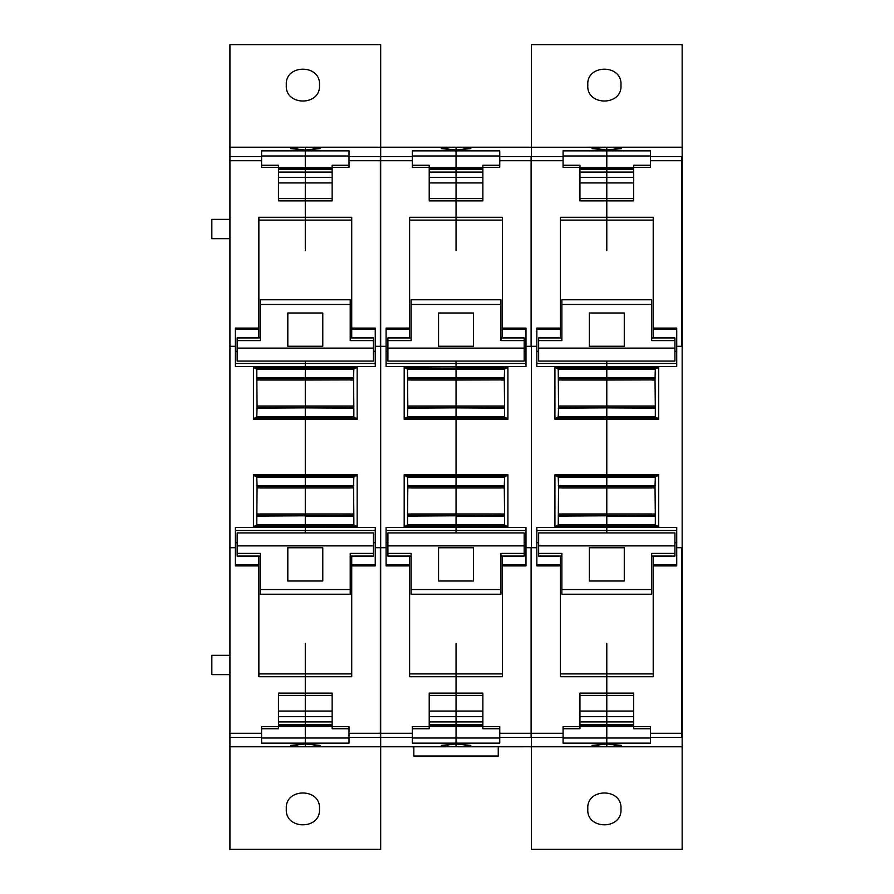 <?xml version="1.0" encoding="UTF-8"?>
<svg xmlns="http://www.w3.org/2000/svg" width="894" height="894" viewBox="0 0 894 894"><rect width="100%" height="100%" fill="white"/><g stroke="black" fill="none" stroke-linecap="round" stroke-linejoin="round"><path stroke-width="1.34" d="M286.315 808.902C284.717 787.681 321.069 787.681 319.471 808.902C321.069 830.124 284.717 830.124 286.315 808.902M371.625 147.208L305.301 147.208L380.676 147.231L380.676 44.7L229.937 44.7L229.937 746.792L304.049 746.792L290.528 745.406L305.301 743.987L305.301 743.149L305.301 746.792L380.676 746.792L380.676 147.231L380.676 849.3L229.937 849.3L229.937 746.792L286.013 746.792M304.049 147.208L305.301 147.208L305.301 150.851L305.301 150.013L290.528 148.594L304.049 147.208L229.937 147.208L286.013 147.208M319.471 85.098C321.069 106.319 284.717 106.319 286.315 85.098C284.717 63.876 321.069 63.876 319.471 85.098M229.937 156.562L261.584 156.562L261.584 150.851L305.301 150.851L305.301 167.781L305.301 150.851L349.018 150.851L349.018 167.379L332.132 167.379L332.132 200.882L305.301 200.882L305.301 250.644L305.301 220.103L351.733 220.103M261.584 156.562L261.584 167.379L278.47 167.379L278.47 200.882L305.301 200.882L305.301 220.103L258.869 220.103M351.733 337.921L351.733 217.287L258.869 217.287L258.869 328.087L235.357 328.087L235.357 366.506L375.245 366.506L375.245 346.302L386.096 346.302L386.096 328.087L409.62 328.087L409.62 337.921M351.733 673.897L305.301 673.897L305.301 643.356L305.301 676.713L351.733 676.713L351.733 565.913L375.245 565.913L375.245 527.494L305.301 527.192L305.301 532.925L305.301 530.511L235.357 530.511M253.449 474.736L256.768 477.15L257.07 486.37L256.768 524.778L253.449 527.192L253.449 474.736L305.301 474.736L305.301 475.943L355.957 475.943L357.153 474.736L305.301 474.736L305.301 487.856L352.493 487.856L258.109 487.856L305.301 487.833L305.301 486.414L353.543 486.414L353.845 477.15L355.052 475.943M253.449 419.264L254.656 418.057L355.957 418.057L357.153 419.264L305.301 419.264L305.301 474.736L305.301 408.156L305.301 419.264L253.449 419.264L253.449 366.808L305.301 366.808L305.301 368.015L355.957 368.015L357.153 366.808L305.301 366.808L305.301 379.916L352.493 379.916L258.109 379.916L305.301 379.905L305.301 378.486L353.543 378.486M375.245 530.511L305.301 530.511L305.301 527.494L235.357 527.494L235.357 565.913L258.869 565.913L258.869 676.713L305.301 676.713L305.301 711.054L305.301 695.409L278.47 695.409M258.869 673.897L305.301 673.897L305.301 693.118L278.47 693.118L278.47 726.621L261.584 726.621L261.584 743.149L305.301 743.149L305.301 738.019L305.301 743.149L349.018 743.149L349.018 737.438L412.324 737.438L412.324 726.621L429.209 726.621L429.209 728.733L412.324 728.733L412.324 733.147M229.937 219.376L211.844 219.376L211.844 238.676L229.937 238.676M229.937 674.624L211.844 674.624L211.844 655.324L229.937 655.324M305.301 361.075L305.301 366.506L305.301 363.489L235.357 363.489L375.245 363.489L305.301 363.489L305.301 361.075M257.07 406.032L305.301 406.032L305.301 407.586L305.301 406.167L353.543 406.167L257.07 406.167L305.301 406.167L305.301 380.039L350.493 379.916M254.656 418.057L256.768 416.85L257.07 407.63L353.845 408.156L353.543 378.441L353.845 369.222L355.052 368.015M257.07 515.514L305.301 515.514L305.301 514.095L353.543 514.095L257.07 514.095L305.301 514.084L305.301 487.968L305.301 527.192L305.301 516.084L353.845 516.084L353.543 486.37M278.47 721.927L305.301 721.927L305.301 738.019L305.301 726.219L332.132 726.219M332.132 172.073L305.301 172.073L305.301 200.882L305.301 177.347L278.47 177.347M261.584 160.853L261.584 165.267L278.47 165.267L278.47 167.379M258.869 328.087L258.869 337.921M257.07 407.63L256.768 369.222L305.301 369.222L305.301 368.015L254.656 368.015L253.449 366.808M256.768 369.222L254.656 368.015M254.656 475.943L305.301 475.943L305.301 486.414L257.07 486.414M254.656 525.985L355.957 525.985L357.153 527.192L357.153 474.736M261.584 733.147L261.584 728.733L278.47 728.733L278.47 726.621M258.869 556.079L258.869 565.913M304.049 746.792L305.301 746.792L305.301 743.987L320.074 745.406L309.19 746.769L380.375 746.792L459.929 746.769L470.814 745.406L456.041 743.987L441.267 745.406L454.8 746.792M371.625 746.792L324.6 746.792M237.167 351.32L235.357 351.32M257.07 379.916L258.109 379.916L257.07 379.905M257.07 380.039L260.12 379.916M257.07 487.856L258.109 487.856L257.07 487.833M257.07 487.968L260.12 487.856M257.07 513.961L260.12 514.084M237.167 542.68L235.357 542.68M332.132 169.201L305.301 169.201L305.301 172.073L305.301 167.781L278.47 167.781M278.47 711.054L305.301 711.054L305.301 721.927L305.301 716.653L332.132 716.653M260.377 304.463L350.224 304.463L350.224 299.792L260.377 299.792L260.377 340.592L237.167 340.592L237.167 337.921L260.377 337.921M350.224 304.463L350.224 340.592L373.435 340.592L373.435 337.921L350.224 337.921M287.812 340.592L287.812 312.989L322.79 312.989L322.79 346.257L287.812 346.257L287.812 340.592M373.435 340.592L373.435 361.075L237.167 361.075L237.167 340.592M350.224 589.537L260.377 589.537L260.377 594.208L350.224 594.208L350.224 553.408L373.435 553.408L373.435 556.079L350.224 556.079M260.377 589.537L260.377 553.408L237.167 553.408L237.167 556.079L260.377 556.079M322.79 553.408L322.79 581.011L287.812 581.011L287.812 547.743L322.79 547.743L322.79 553.408M237.167 553.408L237.167 532.925L373.435 532.925L373.435 553.408M353.543 487.968L350.493 487.856M306.553 147.208L320.074 148.594L305.301 150.013L305.301 147.208M349.018 733.147L349.018 728.733L332.132 728.733L332.132 693.118L305.301 693.118L305.301 695.409L332.132 695.409M353.543 515.514L256.768 516.084M353.543 407.586L256.768 408.156M353.543 406.032L305.301 406.032L305.301 380.039L260.12 380.039M353.845 369.222L305.301 369.222L305.301 378.486L257.07 378.486M353.543 513.961L350.493 514.084M375.245 351.32L373.435 351.32M357.153 419.264L357.153 366.808M353.543 379.916L352.493 379.916L353.543 379.905M355.052 418.057L353.845 416.85L353.845 408.156M353.543 487.856L352.493 487.856L353.543 487.833M355.052 525.985L353.845 524.778L353.845 516.084M375.245 542.68L373.435 542.68M332.132 726.621L349.018 726.621L349.018 737.438M306.553 746.792L309.19 746.769M351.733 328.087L375.245 328.087L375.245 346.302M351.733 565.913L351.733 556.079M349.018 160.853L349.018 165.267L332.132 165.267L332.132 167.379M332.132 711.054L305.301 711.054L305.301 716.653L278.47 716.653M332.132 721.927L305.301 721.927L305.301 726.219L278.47 726.219M278.47 169.201L305.301 169.201L305.301 167.781L332.132 167.781M278.47 172.073L305.301 172.073L305.301 177.347L332.132 177.347M309.19 147.231L531.416 147.208L531.416 746.769L457.292 746.792M522.375 147.208L456.041 147.208L456.041 150.013L441.267 148.594L454.8 147.208M436.753 147.208L389.717 147.208M522.375 746.792L475.34 746.792M436.753 746.769L389.717 746.792M349.018 156.562L412.324 156.562L412.324 150.851L456.041 150.851L456.041 150.013L456.041 167.781L456.041 150.851L499.757 150.851L499.757 167.379L482.872 167.379L482.872 200.882L456.041 200.882L456.041 250.644L456.041 220.103L502.473 220.103M412.324 156.562L412.324 167.379L429.209 167.379L429.209 200.882L456.041 200.882L456.041 220.103L409.62 220.103M502.473 337.921L502.473 217.287L409.62 217.287L409.62 328.087M502.473 673.897L456.041 673.897L456.041 643.356L456.041 676.713L502.473 676.713L502.473 565.913L525.985 565.913L525.985 527.494L456.041 527.192L456.041 532.925L456.041 530.511L386.096 530.511M404.189 474.736L407.508 477.15L407.809 486.37L407.508 524.778L404.189 527.192L404.189 474.736L456.041 474.736L456.041 475.943L506.697 475.943L507.904 474.736L456.041 474.736L456.041 487.856L503.233 487.856L408.849 487.856L456.041 487.833L456.041 486.414L504.283 486.414L504.585 477.15L505.792 475.943M404.189 419.264L405.395 418.057L506.697 418.057L507.904 419.264L456.041 419.264L456.041 474.736L456.041 408.156L456.041 419.264L404.189 419.264L404.189 366.808L456.041 366.506L456.041 368.015L506.697 368.015L507.904 366.808L456.041 366.808L456.041 379.916L503.233 379.916L408.849 379.916L456.041 379.905L456.041 378.486L504.283 378.486M502.473 328.087L525.985 328.087L525.985 366.506L456.041 366.506L456.041 363.489L525.985 363.489L386.096 363.489L456.041 363.489L456.041 361.075L456.041 366.506L386.096 366.506L386.096 346.302M525.985 530.511L456.041 530.511L456.041 527.494L386.096 527.494L386.096 565.913L409.62 565.913L409.62 676.713L456.041 676.713L456.041 711.054L456.041 695.409L429.209 695.409M409.62 673.897L456.041 673.897L456.041 693.118L429.209 693.118L429.209 726.621M456.041 743.987L456.041 746.792L456.041 743.987M429.209 721.927L456.041 721.927L456.041 743.149L412.324 743.149L412.324 737.438M407.809 406.032L456.041 406.032L456.041 407.586L456.041 406.167L504.283 406.167L407.809 406.167L456.041 406.167L456.041 380.039L501.232 379.916M405.395 418.057L407.508 416.85L407.809 407.63L504.585 408.156L504.283 378.441L504.585 369.222L505.792 368.015M407.809 515.514L456.041 515.514L456.041 514.095L504.283 514.095L407.809 514.095L456.041 514.084L456.041 487.968L456.041 527.192L456.041 516.084L504.585 516.084L504.283 486.37M482.872 172.073L456.041 172.073L456.041 200.882L456.041 177.347L429.209 177.347M498.249 746.792L498.249 756.022L413.833 756.011L498.249 756.022M413.833 746.792L413.833 756.022M412.324 160.853L412.324 165.267L429.209 165.267L429.209 167.379M407.809 407.63L407.508 369.222L456.041 369.222L456.041 368.015L405.395 368.015L404.189 366.808M407.508 369.222L405.395 368.015M405.395 475.943L456.041 475.943L456.041 486.414L407.809 486.414M405.395 525.985L506.697 525.985L507.904 527.192L507.904 474.736M409.62 556.079L409.62 565.913M387.907 351.32L386.096 351.32M407.809 379.916L408.849 379.916L407.809 379.905M407.809 380.039L410.86 379.916M407.809 487.856L408.849 487.856L407.809 487.833M407.809 487.968L410.86 487.856M407.809 513.961L410.86 514.084M387.907 542.68L386.096 542.68M482.872 169.201L456.041 169.201L456.041 172.073L456.041 167.781L429.209 167.781M429.209 711.054L456.041 711.054L456.041 721.927L456.041 716.653L482.872 716.653M411.128 304.463L500.964 304.463L500.964 299.792L411.128 299.792L411.128 340.592L387.907 340.592L387.907 337.921L411.128 337.921M500.964 304.463L500.964 340.592L524.175 340.592L524.175 337.921L500.964 337.921M438.563 340.592L438.563 312.989L473.529 312.989L473.529 346.257L438.563 346.257L438.563 340.592M524.175 340.592L524.175 361.075L387.907 361.075L387.907 340.592M500.964 589.537L411.128 589.537L411.128 594.208L500.964 594.208L500.964 553.408L524.175 553.408L524.175 556.079L500.964 556.079M411.128 589.537L411.128 553.408L387.907 553.408L387.907 556.079L411.128 556.079M473.529 553.408L473.529 581.011L438.563 581.011L438.563 547.743L473.529 547.743L473.529 553.408M387.907 553.408L387.907 532.925L524.175 532.925L524.175 553.408M504.283 487.968L501.232 487.856M457.292 147.208L470.814 148.594L456.041 150.013L456.041 147.208M482.872 721.927L456.041 721.927L456.041 743.149L499.757 743.149L499.757 737.438L563.075 737.438L563.075 726.621L579.949 726.621L579.949 728.733L563.075 728.733L563.075 733.147M499.757 733.147L499.757 728.733L482.872 728.733L482.872 693.118L456.041 693.118L456.041 695.409L482.872 695.409M504.283 515.514L407.508 516.084M504.283 407.586L407.508 408.156M504.283 406.032L456.041 406.032L456.041 380.039L410.86 380.039M504.585 369.222L456.041 369.222L456.041 378.486L407.809 378.486M504.283 513.961L501.232 514.084M525.985 351.32L524.175 351.32M507.904 419.264L507.904 366.808M505.792 418.057L504.585 416.85L504.585 408.156M503.266 487.833L504.283 487.833L503.233 487.856M505.792 525.985L504.585 524.778L504.585 516.084M525.985 542.68L524.175 542.68M482.872 726.621L499.757 726.621L499.757 737.438M610.669 147.231L682.156 147.231L682.156 849.3L531.416 849.3L531.416 44.7L682.156 44.7L682.156 147.208L608.032 147.208L621.565 148.594L606.791 150.013L592.018 148.594L608.032 147.208M502.473 565.913L502.473 556.079M499.757 160.853L499.757 165.267L482.872 165.267L482.872 167.379M482.872 711.054L456.041 711.054L456.041 716.653L429.209 716.653M429.209 169.201L456.041 169.201L456.041 167.781L482.872 167.781M429.209 172.073L456.041 172.073L456.041 177.347L482.872 177.347M587.794 808.902C586.196 787.681 622.548 787.681 620.961 808.902C622.548 830.124 586.196 830.124 587.794 808.902M605.54 746.792L606.791 746.792L606.791 743.149L606.791 743.987L592.018 745.406L605.54 746.792L531.416 746.792L587.492 746.792M605.54 147.208L587.492 147.208M620.961 85.098C622.548 106.319 586.196 106.319 587.794 85.098C586.196 63.876 622.548 63.876 620.961 85.098M499.757 156.562L563.075 156.562L563.075 150.851L606.791 150.851L606.791 147.208L673.115 147.208M563.075 156.562L563.075 167.379L579.949 167.379L579.949 200.882L606.791 200.882L606.791 250.644L606.791 220.103L653.212 220.103M650.497 160.853L650.497 165.267L633.622 165.267L633.622 200.882L606.791 200.882L606.791 182.946L606.791 217.287L560.359 217.287L560.359 328.087L536.847 328.087L536.847 366.506L676.736 366.506L676.736 346.302L682.156 346.302M653.212 673.897L606.791 673.897L606.791 643.356L606.791 676.713L653.212 676.713L653.212 565.913L676.736 565.913L676.736 527.494L606.791 527.192L606.791 532.925L606.791 530.511L536.847 530.511M554.928 474.736L558.247 477.15L558.549 486.37L558.247 524.778L554.928 527.192L554.928 474.736L606.791 474.736L606.791 475.943L657.436 475.943L658.643 474.736L606.791 474.736L606.791 487.856L653.972 487.856L559.599 487.856L606.791 487.833L606.791 486.414L655.023 486.414L655.324 477.15L656.531 475.943M554.928 419.264L556.135 418.057L657.436 418.057L658.643 419.264L606.791 419.264L606.791 474.736L606.791 408.156L606.791 419.264L554.928 419.264L554.928 366.808L606.791 366.808L606.791 368.015L657.436 368.015L658.643 366.808L606.791 366.808L606.791 379.916L653.972 379.916L559.599 379.916L606.791 379.905L606.791 378.486L655.023 378.486M676.736 530.511L606.791 530.511L606.791 527.494L536.847 527.494L536.847 565.913L560.359 565.913L560.359 676.713L606.791 676.713L606.791 711.054L606.791 695.409L579.949 695.409M560.359 673.897L606.791 673.897L606.791 693.118L579.949 693.118L579.949 726.621M579.949 721.927L606.791 721.927L606.791 743.149L563.075 743.149L563.075 737.438M606.791 361.075L606.791 366.506L606.791 363.489L536.847 363.489L676.736 363.489L606.791 363.489L606.791 361.075M558.549 406.032L606.791 406.032L606.791 407.586L606.791 406.167L655.023 406.167L558.549 406.167L606.791 406.167L606.791 380.039L651.972 379.916M556.135 418.057L558.247 416.85L558.549 407.63L655.324 408.156L655.023 378.441L655.324 369.222L656.531 368.015M558.549 515.514L606.791 515.514L606.791 514.095L655.023 514.095L558.549 514.095L606.791 514.084L606.791 487.968L606.791 527.192L606.791 516.084L655.324 516.084L655.023 486.37M633.622 167.379L650.497 167.379L650.497 150.851L606.791 150.851L606.791 167.781L606.791 147.208M563.075 160.853L563.075 165.267L579.949 165.267L579.949 167.379M560.359 328.087L560.359 337.921M558.549 407.63L558.247 369.222L606.791 369.222L606.791 368.015L556.135 368.015L554.928 366.808M558.247 369.222L556.135 368.015M556.135 475.943L606.791 475.943L606.791 486.414L558.549 486.414M556.135 525.985L657.436 525.985L658.643 527.192L658.643 474.736M560.359 556.079L560.359 565.913M673.115 746.792L626.079 746.792M538.646 351.32L536.847 351.32M558.549 379.916L559.599 379.916L558.549 379.905M558.549 380.039L561.6 379.916M558.549 487.856L559.599 487.856L558.549 487.833M558.549 487.968L561.6 487.856M558.549 513.961L561.6 514.084M538.646 542.68L536.847 542.68M633.622 172.073L606.791 172.073L606.791 167.781L579.949 167.781M633.622 169.201L606.791 169.201L606.791 177.347L579.949 177.347M633.622 177.347L606.791 177.347L606.791 182.946L606.791 172.073L579.949 172.073M579.949 711.054L606.791 711.054L606.791 721.927L606.791 716.653L633.622 716.653M561.868 304.463L651.704 304.463L651.704 299.792L561.868 299.792L561.868 340.592L538.646 340.592L538.646 337.921L561.868 337.921M651.704 304.463L651.704 340.592L674.925 340.592L674.925 337.921L651.704 337.921M589.302 340.592L589.302 312.989L624.269 312.989L624.269 346.257L589.302 346.257L589.302 340.592M674.925 340.592L674.925 361.075L538.646 361.075L538.646 340.592M651.704 589.537L561.868 589.537L561.868 594.208L651.704 594.208L651.704 553.408L674.925 553.408L674.925 556.079L651.704 556.079M561.868 589.537L561.868 553.408L538.646 553.408L538.646 556.079L561.868 556.079M624.269 553.408L624.269 581.011L589.302 581.011L589.302 547.743L624.269 547.743L624.269 553.408M538.646 553.408L538.646 532.925L674.925 532.925L674.925 553.408M655.023 487.968L651.972 487.856M653.212 337.921L653.212 217.287L606.791 217.287L606.791 220.103L560.359 220.103M606.791 743.987L606.791 746.792L621.565 745.406L606.791 743.987M633.622 721.927L606.791 721.927L606.791 743.149L650.497 743.149L650.497 737.438L682.156 737.438M650.497 733.147L650.497 728.733L633.622 728.733L633.622 693.118L606.791 693.118L606.791 695.409L633.622 695.409M655.023 515.514L558.247 516.084M655.023 407.586L558.247 408.156M655.023 406.032L606.791 406.032L606.791 380.039L561.6 380.039M655.324 369.222L606.791 369.222L606.791 378.486L558.549 378.486M655.023 513.961L651.972 514.084M676.736 351.32L674.925 351.32M658.643 419.264L658.643 366.808M656.531 418.057L655.324 416.85L655.324 408.156M654.006 487.833L655.023 487.833L653.972 487.856M656.531 525.985L655.324 524.778L655.324 516.084M676.736 542.68L674.925 542.68M633.622 726.621L650.497 726.621L650.497 737.438M610.669 746.769L682.156 746.792L608.032 746.792M653.212 328.087L676.736 328.087L676.736 346.302M653.212 565.913L653.212 556.079M633.622 711.054L606.791 711.054L606.791 716.653L579.949 716.653M579.949 169.201L606.791 169.201L606.791 167.781L633.622 167.781M229.937 147.231L301.423 147.231M229.937 160.708L261.584 160.708M229.937 346.302L235.357 346.302M253.449 527.192L357.153 527.192M229.937 547.698L235.357 547.698M229.937 733.292L261.584 733.292M229.937 737.438L261.584 737.438M229.937 746.769L301.423 746.769M261.584 155.981L349.018 155.981M235.357 329.238L258.869 329.238M258.869 564.762L235.357 564.762M261.584 738.019L349.018 738.019M256.768 377.916L353.845 377.916M256.768 416.85L353.845 416.85M256.768 477.15L353.845 477.15M256.768 485.844L353.845 485.844M260.12 487.968L350.482 487.968M260.12 513.961L350.482 513.961M256.768 524.778L353.845 524.778M332.132 168.664L278.47 168.664M332.132 182.946L278.47 182.946M278.47 725.336L332.132 725.336M278.47 724.799L332.132 724.799M373.435 348.112L237.167 348.112M237.167 545.888L373.435 545.888M375.245 547.698L380.375 547.698L380.375 737.438M386.096 547.698L380.375 547.698M353.543 380.039L350.482 380.039M349.018 733.292L412.324 733.292M349.018 160.708L380.375 160.708L380.375 346.302M351.733 329.238L375.245 329.238M412.324 160.708L380.375 160.708L380.375 156.562M375.245 564.762L351.733 564.762M380.676 147.231L452.163 147.231M404.189 527.192L507.904 527.192M380.676 746.769L452.163 746.769M412.324 155.981L499.757 155.981M386.096 329.238L409.62 329.238M409.62 564.762L386.096 564.762M412.324 738.019L499.757 738.019M407.508 377.916L504.585 377.916M407.508 416.85L504.585 416.85M407.508 477.15L504.585 477.15M407.508 485.844L504.585 485.844M410.86 487.968L501.232 487.968M410.86 513.961L501.232 513.961M407.508 524.778L504.585 524.778M482.872 168.664L429.209 168.664M482.872 182.946L429.209 182.946M429.209 724.799L482.872 724.799M429.209 725.336L482.872 725.336M524.175 348.112L387.907 348.112M387.907 545.888L524.175 545.888M525.985 547.698L531.114 547.698L531.114 737.438M536.847 547.698L531.114 547.698M536.847 346.302L525.985 346.302M504.283 380.039L501.232 380.039M499.757 733.292L563.075 733.292M459.929 746.769L602.902 746.769M602.902 147.231L459.929 147.231M499.757 160.708L531.114 160.708L531.114 346.302M502.473 329.238L525.985 329.238M563.075 160.708L531.114 160.708L531.114 156.562M525.985 564.762L502.473 564.762M554.928 527.192L658.643 527.192M563.075 155.981L650.497 155.981M536.847 329.238L560.359 329.238M560.359 564.762L536.847 564.762M563.075 738.019L650.497 738.019M558.247 377.916L655.324 377.916M558.247 416.85L655.324 416.85M558.247 477.15L655.324 477.15M558.247 485.844L655.324 485.844M561.6 487.968L651.972 487.968M561.6 513.961L651.972 513.961M558.247 524.778L655.324 524.778M633.622 168.664L579.949 168.664M633.622 182.946L579.949 182.946M579.949 725.336L633.622 725.336M579.949 724.799L633.622 724.799M674.925 348.112L538.646 348.112M538.646 545.888L674.925 545.888M676.736 547.698L681.854 547.698L681.854 737.438M655.023 380.039L651.972 380.039M650.497 733.292L682.156 733.292M650.497 156.562L681.854 156.562L681.854 346.302M650.497 160.708L682.156 160.708M653.212 329.238L676.736 329.238M676.736 564.762L653.212 564.762M332.132 198.591L278.47 198.591M482.872 198.591L429.209 198.591M429.209 726.219L482.872 726.219M633.622 198.591L579.949 198.591M579.949 726.219L633.622 726.219"/></g></svg>
